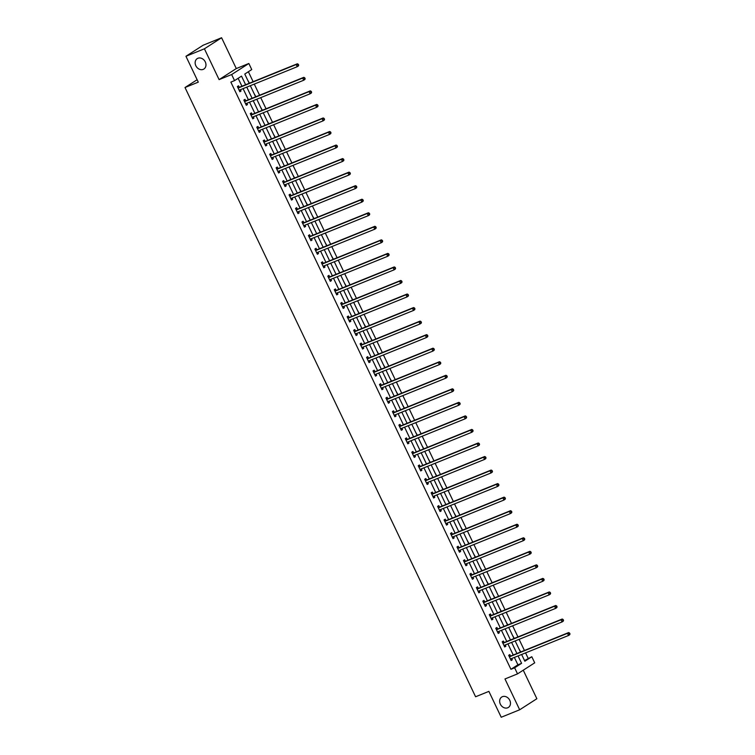 <?xml version="1.0" encoding="UTF-8"?>
<svg xmlns="http://www.w3.org/2000/svg" width="755" height="755" viewBox="0 0 755 755"><rect width="100%" height="100%" fill="white"/><g stroke="black" fill="none" stroke-linecap="round" stroke-linejoin="round"><path stroke-width="1.13" d="M502.415 696.676A6.182 5.068 57.3 0 1 509.568 699.894A6.182 5.068 57.3 0 1 508.408 707.426A6.182 5.068 57.3 0 1 507.709 707.784A6.182 5.068 57.3 0 1 500.556 704.566A6.182 5.068 57.3 0 1 501.726 697.035A6.182 5.068 57.3 0 1 502.415 696.676M197.914 58.267A6.182 5.068 57.3 0 1 205.067 61.495A6.182 5.068 57.3 0 1 203.897 69.026A6.182 5.068 57.3 0 1 203.208 69.384A6.182 5.068 57.3 0 1 196.055 66.157A6.182 5.068 57.3 0 1 197.215 58.626A6.182 5.068 57.3 0 1 197.914 58.267M524.527 660.559L531.813 656.746L534.71 662.824L517.524 673.875L514.627 667.798L521.592 663.324L518.062 655.925M197.14 79.728L185.003 87.523L475.593 696.761L488.881 691.382L501.216 717.25L519.676 709.775L536.862 698.724L523.253 670.195M185.003 87.523L198.291 82.144L185.947 56.276L203.142 45.224L221.593 37.75L204.407 48.801L219.101 79.624L231.653 74.537L248.848 63.486L251.745 69.564L244.771 74.047L249.188 83.295M219.101 79.624L236.296 68.563L221.593 37.75M236.296 68.563L248.848 63.486M528.123 658.247L525.565 652.886M524.423 650.48L519.11 639.343M517.958 636.937L512.645 625.801M511.503 623.394L506.19 612.258M505.048 609.851L499.734 598.715M498.583 596.308L493.27 585.172M492.128 582.766L486.815 571.629M485.663 569.223L480.35 558.087M479.208 555.68L473.895 544.544M472.743 542.137L467.43 531.001M466.288 528.594L460.975 517.458M459.833 515.052L454.51 503.915M453.368 501.518L448.055 490.373M446.913 487.975L441.599 476.83M440.448 474.433L435.135 463.287M433.993 460.89L428.68 449.744M427.528 447.347L422.215 436.201M421.073 433.804L415.76 422.658M414.608 420.261L409.295 409.116M408.153 406.718L402.84 395.573M401.698 393.176L396.384 382.03M395.233 379.633L389.92 368.487M388.778 366.09L383.464 354.944M382.313 352.547L377 341.411M375.858 339.004L370.545 327.868M369.393 325.462L364.08 314.325M362.938 311.919L357.625 300.783M356.473 298.376L351.16 287.24M350.018 284.833L344.705 273.697M343.563 271.29L338.249 260.154M337.098 257.748L331.785 246.611M330.643 244.205L325.329 233.069M324.178 230.662L318.865 219.526M317.723 217.119L312.41 205.983M311.258 203.576L305.945 192.44M304.803 190.034L299.49 178.897M298.348 176.5L293.025 165.354M291.883 162.957L286.57 151.812M285.428 149.415L280.114 138.269M278.963 135.872L273.65 124.726M272.508 122.329L267.195 111.183M266.043 108.786L260.73 97.64M259.588 95.243L254.275 84.098M253.123 81.7L248.376 71.725M185.947 56.276L204.407 48.801M247.602 79.973L249.443 83.192M254.057 93.516L255.898 96.734M260.513 107.05L262.353 110.277M266.977 120.592L268.818 123.82M273.433 134.135L275.273 137.363M279.897 147.678L281.738 150.906M286.353 161.221L288.193 164.448M292.817 174.764L294.658 177.991M299.273 188.306L301.113 191.534M305.737 201.849L307.568 205.077M312.192 215.392L314.033 218.62M318.648 228.935L320.488 232.162M325.112 242.478L326.953 245.705M331.568 256.02L333.408 259.248M338.032 269.563L339.873 272.791M344.488 283.106L346.328 286.334M350.952 296.649L352.793 299.867M357.408 310.192L359.248 313.41M363.872 323.735L365.703 326.953M370.327 337.277L372.168 340.496M376.783 350.82L378.623 354.038M383.247 364.363L385.088 367.581M389.703 377.906L391.543 381.124M396.167 391.449L398.008 394.667M402.623 404.991L404.463 408.21M409.087 418.534L410.928 421.752M415.543 432.068L417.383 435.295M421.998 445.61L423.838 448.838M428.462 459.153L430.303 462.381M434.918 472.696L436.758 475.924M441.382 486.239L443.223 489.466M447.838 499.782L449.678 503.009M454.302 513.324L456.143 516.552M460.758 526.867L462.598 530.095M467.222 540.41L469.053 543.638M473.678 553.953L475.518 557.181M480.133 567.496L481.973 570.723M486.598 581.039L488.438 584.266M493.053 594.581L494.893 597.809M499.517 608.124L501.358 611.342M505.973 621.667L507.813 624.885M512.437 635.21L514.278 638.428M518.893 648.753L520.733 651.971M245.62 84.739L241.515 76.132L234.55 80.615L230.86 82.106L510.927 669.298L517.902 664.815L514.372 657.416M513.23 655.01L507.917 643.873M506.765 641.467L501.452 630.331M500.31 627.933L494.997 616.788M493.845 614.391L488.532 603.245M487.39 600.848L482.077 589.702M480.935 587.305L475.612 576.159M474.47 573.762L469.157 562.617M468.015 560.219L462.702 549.074M461.55 546.677L456.237 535.531M455.095 533.134L449.782 521.988M448.63 519.591L443.317 508.445M442.175 506.048L436.862 494.902M435.711 492.505L430.397 481.369M429.255 478.963L423.942 467.826M422.8 465.42L417.477 454.284M416.335 451.877L411.022 440.741M409.88 438.334L404.567 427.198M403.415 424.791L398.102 413.655M396.96 411.248L391.647 400.112M390.495 397.706L385.182 386.569M384.04 384.163L378.727 373.027M377.575 370.62L372.262 359.484M371.12 357.077L365.807 345.941M364.665 343.534L359.352 332.398M358.2 329.992L352.887 318.855M351.745 316.449L346.432 305.313M345.28 302.915L339.967 291.77M338.825 289.373L333.512 278.227M332.36 275.83L327.047 264.684M325.905 262.287L320.592 251.141M319.45 248.744L314.127 237.598M312.985 235.201L307.672 224.056M306.53 221.659L301.217 210.513M300.065 208.116L294.752 196.97M293.61 194.573L288.297 183.427M287.145 181.03L281.832 169.884M280.69 167.487L275.377 156.351M274.225 153.945L268.912 142.808M267.77 140.402L262.457 129.265M261.315 126.859L255.992 115.723M254.85 113.316L249.537 102.18M248.395 99.773L243.082 88.637M241.93 86.23L238.146 78.303M239.203 87.203L238.533 85.796L237.372 86.542L239.863 91.751L241.024 91.006L240.411 89.713M245.668 100.745L244.998 99.339L243.837 100.085L246.319 105.294L247.48 104.549L246.866 103.256M252.123 114.288L251.453 112.882L250.292 113.627L252.774 118.837L253.935 118.091L253.321 116.799M258.587 127.831L257.917 126.425L256.757 127.17L259.239 132.38L260.399 131.634L259.786 130.341M265.043 141.374L264.373 139.968L263.212 140.713L265.694 145.923L266.855 145.177L266.241 143.884M271.507 154.917L270.837 153.51L269.667 154.256L272.159 159.465L273.319 158.72L272.706 157.427M277.963 168.459L277.293 167.053L276.132 167.799L278.614 173.008L279.775 172.263L279.161 170.97M284.418 181.993L283.748 180.596L282.587 181.342L285.079 186.551L286.239 185.796L285.626 184.513M290.883 195.536L290.213 194.139L289.052 194.884L291.534 200.094L292.695 199.339L292.081 198.055M297.338 209.078L296.668 207.682L295.507 208.427L297.989 213.637L299.159 212.882L298.536 211.598M303.803 222.621L303.132 221.215L301.972 221.97L304.454 227.17L305.615 226.424L305.001 225.141M310.258 236.164L309.588 234.758L308.427 235.513L310.909 240.713L312.07 239.967L311.456 238.684M316.723 249.707L316.052 248.301L314.892 249.056L317.374 254.256L318.534 253.51L317.921 252.227M323.178 263.25L322.508 261.843L321.347 262.589L323.829 267.798L324.99 267.053L324.376 265.769M329.642 276.792L328.972 275.386L327.802 276.132L330.294 281.341L331.454 280.596L330.841 279.312M336.098 290.335L335.428 288.929L334.267 289.675L336.749 294.884L337.91 294.139L337.296 292.855M342.553 303.878L341.883 302.472L340.722 303.217L343.214 308.427L344.374 307.681L343.761 306.398M349.018 317.421L348.348 316.015L347.187 316.76L349.669 321.97L350.83 321.224L350.216 319.941M355.473 330.964L354.803 329.558L353.642 330.303L356.124 335.513L357.294 334.767L356.671 333.483M361.938 344.507L361.267 343.1L360.107 343.846L362.589 349.055L363.75 348.31L363.136 347.026M368.393 358.049L367.723 356.643L366.562 357.389L369.044 362.598L370.205 361.853L369.591 360.569M374.857 371.592L374.187 370.186L373.027 370.932L375.509 376.141L376.669 375.395L376.056 374.102M381.313 385.135L380.643 383.729L379.482 384.474L381.964 389.684L383.125 388.938L382.511 387.645M387.777 398.678L387.098 397.272L385.937 398.017L388.429 403.227L389.589 402.481L388.976 401.188M394.233 412.221L393.563 410.814L392.402 411.56L394.884 416.769L396.045 416.024L395.431 414.731M400.688 425.763L400.018 424.357L398.857 425.103L401.349 430.312L402.509 429.567L401.896 428.274M407.153 439.306L406.483 437.9L405.322 438.646L407.804 443.855L408.965 443.109L408.351 441.817M413.608 452.849L412.938 451.443L411.777 452.188L414.259 457.398L415.42 456.652L414.806 455.359M420.073 466.392L419.402 464.986L418.242 465.731L420.724 470.941L421.885 470.195L421.271 468.902M426.528 479.935L425.858 478.528L424.697 479.274L427.179 484.483L428.34 483.738L427.726 482.445M432.993 493.477L432.322 492.071L431.152 492.817L433.644 498.026L434.805 497.281L434.191 495.988M439.448 507.011L438.778 505.614L437.617 506.36L440.099 511.569L441.26 510.814L440.646 509.531M445.903 520.554L445.233 519.157L444.072 519.902L446.564 525.112L447.724 524.357L447.111 523.073M452.368 534.096L451.698 532.69L450.537 533.445L453.019 538.655L454.18 537.9L453.566 536.616M458.823 547.639L458.153 546.233L456.992 546.988L459.474 552.188L460.644 551.443L460.022 550.159M465.288 561.182L464.618 559.776L463.457 560.531L465.939 565.731L467.1 564.985L466.486 563.702M471.743 574.725L471.073 573.319L469.912 574.074L472.394 579.274L473.555 578.528L472.941 577.245M478.208 588.268L477.537 586.861L476.377 587.607L478.859 592.817L480.02 592.071L479.406 590.788M484.663 601.81L483.993 600.404L482.832 601.15L485.314 606.359L486.475 605.614L485.861 604.33M491.127 615.353L490.457 613.947L489.287 614.693L491.779 619.902L492.94 619.157L492.326 617.873M497.583 628.896L496.913 627.49L495.752 628.235L498.234 633.445L499.395 632.699L498.781 631.416M504.038 642.439L503.368 641.033L502.207 641.778L504.699 646.988L505.859 646.242L505.246 644.959M510.503 655.982L509.833 654.576L508.672 655.321L511.154 660.531L512.315 659.785L511.701 658.502M517.524 673.875L504.972 678.962L519.676 709.775M510.927 669.298L514.627 667.798M234.55 80.615L231.653 74.537M521.63 654.481L524.848 661.229L531.813 656.746M250.33 85.692L255.643 96.838M256.794 99.235L262.108 110.381M263.25 112.778L268.563 123.924M269.705 126.321L275.018 137.467M276.17 139.864L281.483 151.009M282.625 153.407L287.938 164.552M289.089 166.949L294.403 178.095M295.545 180.492L300.858 191.638M302.009 194.035L307.323 205.181M308.465 207.578L313.778 218.723M314.929 221.121L320.243 232.266M321.385 234.663L326.698 245.8M327.84 248.206L333.153 259.343M334.305 261.749L339.618 272.885M340.76 275.292L346.073 286.428M347.225 288.835L352.538 299.971M353.68 302.377L358.993 313.514M360.144 315.92L365.458 327.057M366.6 329.463L371.913 340.599M373.055 343.006L378.378 354.142M379.52 356.549L384.833 367.685M385.975 370.092L391.288 381.228M392.44 383.634L397.753 394.771M398.895 397.177L404.208 408.313M405.359 410.711L410.673 421.856M411.815 424.253L417.128 435.399M418.279 437.796L423.593 448.942M424.735 451.339L430.048 462.485M431.19 464.882L436.503 476.027M437.655 478.425L442.968 489.57M444.11 491.967L449.423 503.113M450.575 505.51L455.888 516.656M457.03 519.053L462.343 530.199M463.495 532.596L468.808 543.742M469.95 546.139L475.263 557.284M476.414 559.681L481.728 570.818M482.87 573.224L488.183 584.361M489.325 586.767L494.638 597.903M495.79 600.31L501.103 611.446M502.245 613.853L507.558 624.989M508.71 627.396L514.023 638.532M515.165 640.938L520.478 652.075M516.92 653.519L511.607 642.382M510.455 639.976L505.142 628.84M504 626.433L498.687 615.297M497.536 612.89L492.222 601.754M491.08 599.347L485.767 588.211M484.625 585.804L479.312 574.668M478.16 572.262L472.847 561.125M471.705 558.719L466.392 547.583M465.24 545.176L459.927 534.04M458.785 531.633L453.472 520.497M452.32 518.1L447.007 506.954M445.865 504.557L440.552 493.411M439.401 491.014L434.087 479.869M432.945 477.471L427.632 466.326M426.49 463.929L421.177 452.783M420.025 450.386L414.712 439.24M413.57 436.843L408.257 425.697M407.105 423.3L401.792 412.155M400.65 409.757L395.337 398.612M394.185 396.215L388.872 385.069M387.73 382.672L382.417 371.526M381.275 369.129L375.952 357.993M374.81 355.586L369.497 344.45M368.355 342.043L363.042 330.907M361.89 328.5L356.577 317.364M355.435 314.958L350.122 303.821M348.97 301.415L343.657 290.279M342.515 287.872L337.202 276.736M336.05 274.329L330.737 263.193M329.595 260.786L324.282 249.65M323.14 247.244L317.827 236.107M316.675 233.701L311.362 222.565M310.22 220.158L304.907 209.022M303.755 206.615L298.442 195.479M297.3 193.082L291.987 181.936M290.835 179.539L285.522 168.393M284.38 165.996L279.067 154.851M277.916 152.453L272.602 141.308M271.46 138.911L266.147 127.765M265.005 125.368L259.692 114.222M258.54 111.825L253.227 100.679M252.085 98.282L246.772 87.136M517.902 664.815L521.592 663.324M239.75 91.515L241.024 91.006M246.206 105.058L247.48 104.549M252.67 118.601L253.935 118.091M259.125 132.144L260.399 131.634M265.59 145.687L266.855 145.177M272.045 159.23L273.319 158.72M278.501 172.772L279.775 172.263M284.965 186.315L286.239 185.796M291.421 199.858L292.695 199.339M297.885 213.401L299.159 212.882M304.341 226.944L305.615 226.424M310.805 240.486L312.07 239.967M317.26 254.029L318.534 253.51M323.725 267.572L324.99 267.053M330.18 281.115L331.454 280.596M336.636 294.658L337.91 294.139M343.1 308.2L344.374 307.681M349.556 321.743L350.83 321.224M356.02 335.286L357.294 334.767M362.475 348.829L363.75 348.31M368.94 362.372L370.205 361.853M375.395 375.905L376.669 375.395M381.851 389.448L383.125 388.938M388.315 402.991L389.589 402.481M394.771 416.534L396.045 416.024M401.235 430.076L402.509 429.567M407.691 443.619L408.965 443.109M414.155 457.162L415.42 456.652M420.611 470.705L421.885 470.195M427.075 484.248L428.34 483.738M433.53 497.79L434.805 497.281M439.986 511.333L441.26 510.814M446.45 524.876L447.724 524.357M452.906 538.419L454.18 537.9M459.37 551.962L460.644 551.443M465.826 565.504L467.1 564.985M472.29 579.047L473.555 578.528M478.745 592.59L480.02 592.071M485.21 606.133L486.475 605.614M491.665 619.676L492.94 619.157M498.121 633.219L499.395 632.699M504.585 646.761L505.859 646.242M511.041 660.304L512.315 659.785M298.706 65.138L298.291 64.269L297.819 64.571L298.234 65.44L298.706 65.138L298.404 65.949L297.243 66.704L239.514 90.072A0.963 0.793 -122.7 0 0 239.269 90.251L239.193 90.345M298.234 65.44L297.243 66.704L296.205 64.534L297.366 63.779L239.646 87.155A0.963 0.793 -122.7 0 1 239.335 87.212L237.646 87.118M238.042 87.948L238.174 87.957A0.963 0.793 -122.7 0 0 238.486 87.91L296.205 64.534L297.819 64.571M240.156 89.817L239.363 90.713M298.291 64.269L297.366 63.779M305.162 78.68L304.746 77.812L304.284 78.114L304.699 78.982L305.162 78.68L304.86 79.492L303.699 80.247L245.979 103.614A0.963 0.793 -122.7 0 0 245.734 103.794L245.649 103.888M304.699 78.982L303.699 80.247L302.661 78.076L303.821 77.321L246.102 100.698A0.963 0.793 -122.7 0 1 245.8 100.755L244.11 100.66M244.507 101.491L244.639 101.5A0.963 0.793 -122.7 0 0 244.941 101.444L302.661 78.076L304.284 78.114M246.621 103.359L245.828 104.256M304.746 77.812L303.821 77.321M311.617 92.223L311.211 91.355L310.739 91.657L311.154 92.525L311.617 92.223L311.324 93.035L310.154 93.78L252.434 117.157A0.963 0.793 -122.7 0 0 252.189 117.336L252.104 117.431M311.154 92.525L310.154 93.78L309.125 91.619L310.286 90.864L252.566 114.241A0.963 0.793 -122.7 0 1 252.255 114.288L250.566 114.194M250.962 115.034L251.094 115.043A0.963 0.793 -122.7 0 0 251.406 114.987L309.125 91.619L310.739 91.657M253.076 116.902L252.283 117.799M311.211 91.355L310.286 90.864M318.082 105.766L317.666 104.898L317.204 105.2L317.619 106.068L318.082 105.766L317.78 106.578L316.619 107.323L258.899 130.7A0.963 0.793 -122.7 0 0 258.654 130.879L258.569 130.974M317.619 106.068L316.619 107.323L315.581 105.153L316.741 104.407L259.022 127.784A0.963 0.793 -122.7 0 1 258.72 127.831L257.021 127.737M257.427 128.577L257.559 128.586A0.963 0.793 -122.7 0 0 257.861 128.529L315.581 105.153L317.204 105.2M259.541 130.445L258.748 131.342M317.666 104.898L316.741 104.407M324.537 119.309L324.121 118.441L323.659 118.743L324.074 119.611L324.537 119.309L324.235 120.12L323.074 120.866L265.354 144.243A0.963 0.793 -122.7 0 0 265.109 144.422L265.024 144.516M324.074 119.611L323.074 120.866L322.045 118.695L323.206 117.95L265.486 141.327A0.963 0.793 -122.7 0 1 265.175 141.374L263.486 141.279M263.882 142.119L264.014 142.129A0.963 0.793 -122.7 0 0 264.316 142.072L322.045 118.695L323.659 118.743M265.996 143.988L265.203 144.885M324.121 118.441L323.206 117.95M331.001 132.852L330.586 131.983L330.124 132.276L330.53 133.144L331.001 132.852L330.699 133.663L329.539 134.409L271.819 157.786A0.963 0.793 -122.7 0 0 271.573 157.965L271.489 158.059M330.53 133.144L329.539 134.409L328.5 132.238L329.661 131.493L271.942 154.869A0.963 0.793 -122.7 0 1 271.64 154.917L269.941 154.822M270.337 155.662L270.479 155.662A0.963 0.793 -122.7 0 0 270.781 155.615L328.5 132.238L330.124 132.276M272.451 157.531L271.658 158.427M330.586 131.983L329.661 131.493M337.457 146.394L337.041 145.526L336.579 145.819L336.994 146.687L337.457 146.394L337.155 147.206L335.994 147.952L278.274 171.328A0.963 0.793 -122.7 0 0 278.029 171.508L277.944 171.602M336.994 146.687L335.994 147.952L334.965 145.781L336.126 145.036L278.397 168.412A0.963 0.793 -122.7 0 1 278.095 168.459L276.405 168.365M276.802 169.205L276.934 169.205A0.963 0.793 -122.7 0 0 277.236 169.158L334.965 145.781L336.579 145.819M278.916 171.074L278.123 171.97M337.041 145.526L336.126 145.036M343.921 159.937L343.506 159.069L343.034 159.362L343.45 160.23L343.921 159.937L343.619 160.749L342.459 161.494L284.729 184.871A0.963 0.793 -122.7 0 0 284.484 185.05L284.409 185.145M343.45 160.23L342.459 161.494L341.42 159.324L342.581 158.578L284.861 181.955A0.963 0.793 -122.7 0 1 284.559 182.002L282.861 181.908M283.257 182.748L283.389 182.748A0.963 0.793 -122.7 0 0 283.701 182.701L341.42 159.324L343.034 159.362M285.371 184.616L284.578 185.513M343.506 159.069L342.581 158.578M350.377 173.48L349.961 172.612L349.499 172.904L349.914 173.773L350.377 173.48L350.075 174.292L348.914 175.037L291.194 198.414A0.963 0.793 -122.7 0 0 290.949 198.593L290.864 198.688M349.914 173.773L348.914 175.037L347.876 172.867L349.046 172.121L291.317 195.498A0.963 0.793 -122.7 0 1 291.015 195.545L289.325 195.451M289.722 196.291L289.854 196.291A0.963 0.793 -122.7 0 0 290.156 196.243L347.876 172.867L349.499 172.904M291.836 198.159L291.043 199.056M349.961 172.612L349.046 172.121M356.832 187.023L356.426 186.155L355.954 186.447L356.369 187.315L356.832 187.023L356.539 187.835L355.378 188.58L297.649 211.957A0.963 0.793 -122.7 0 0 297.404 212.136L297.319 212.23M356.369 187.315L355.378 188.58L354.34 186.41L355.501 185.664L297.781 209.041A0.963 0.793 -122.7 0 1 297.47 209.088L295.781 208.993M296.177 209.833L296.309 209.833A0.963 0.793 -122.7 0 0 296.621 209.786L354.34 186.41L355.954 186.447M298.291 211.702L297.498 212.599M356.426 186.155L355.501 185.664M363.297 200.566L362.881 199.697L362.419 199.99L362.834 200.858L363.297 200.566L362.995 201.377L361.834 202.123L304.114 225.5A0.963 0.793 -122.7 0 0 303.869 225.679L303.784 225.773M362.834 200.858L361.834 202.123L360.796 199.952L361.956 199.207L304.237 222.583A0.963 0.793 -122.7 0 1 303.935 222.631L302.245 222.536M302.642 223.367L302.774 223.376A0.963 0.793 -122.7 0 0 303.076 223.329L360.796 199.952L362.419 199.99M304.756 225.245L303.963 226.141M362.881 199.697L361.956 199.207M369.752 214.109L369.337 213.24L368.874 213.533L369.289 214.401L369.752 214.109L369.459 214.92L368.289 215.666L310.569 239.042A0.963 0.793 -122.7 0 0 310.324 239.212L310.239 239.316M369.289 214.401L368.289 215.666L367.26 213.495L368.421 212.75L310.701 236.126A0.963 0.793 -122.7 0 1 310.39 236.173L308.701 236.079M309.097 236.91L309.229 236.919A0.963 0.793 -122.7 0 0 309.541 236.872L367.26 213.495L368.874 213.533M311.211 238.788L310.418 239.684M369.337 213.24L368.421 212.75M376.216 227.651L375.801 226.783L375.339 227.076L375.754 227.944L376.216 227.651L375.914 228.463L374.754 229.209L317.034 252.585A0.963 0.793 -122.7 0 0 316.789 252.755L316.704 252.859M375.754 227.944L374.754 229.209L373.716 227.038L374.876 226.292L317.157 249.669A0.963 0.793 -122.7 0 1 316.855 249.716L315.156 249.622M315.562 250.452L315.694 250.462A0.963 0.793 -122.7 0 0 315.996 250.415L373.716 227.038L375.339 227.076M317.666 252.33L316.883 253.227M375.801 226.783L374.876 226.292M382.672 241.185L382.257 240.316L381.794 240.619L382.209 241.487L382.672 241.185L382.37 242.006L381.209 242.751L323.489 266.128A0.963 0.793 -122.7 0 0 323.244 266.298L323.159 266.392M382.209 241.487L381.209 242.751L380.18 240.581L381.341 239.835L323.621 263.212A0.963 0.793 -122.7 0 1 323.31 263.259L321.621 263.165M322.017 263.995L322.149 264.005A0.963 0.793 -122.7 0 0 322.451 263.957L380.18 240.581L381.794 240.619M324.131 265.864L323.338 266.77M382.257 240.316L381.341 239.835M389.136 254.728L388.721 253.859L388.259 254.161L388.665 255.03L389.136 254.728L388.834 255.549L387.674 256.294L329.954 279.671A0.963 0.793 -122.7 0 0 329.709 279.841L329.624 279.935M388.665 255.03L387.674 256.294L386.635 254.124L387.796 253.378L330.077 276.755A0.963 0.793 -122.7 0 1 329.775 276.802L328.076 276.707M328.472 277.538L328.614 277.547A0.963 0.793 -122.7 0 0 328.916 277.5L386.635 254.124L388.259 254.161M330.586 279.407L329.793 280.313M388.721 253.859L387.796 253.378M395.592 268.27L395.176 267.402L394.714 267.704L395.129 268.572L395.592 268.27L395.29 269.091L394.129 269.837L336.409 293.214A0.963 0.793 -122.7 0 0 336.164 293.384L336.079 293.478M395.129 268.572L394.129 269.837L393.091 267.666L394.261 266.921L336.532 290.298A0.963 0.793 -122.7 0 1 336.23 290.345L334.541 290.25M334.937 291.081L335.069 291.09A0.963 0.793 -122.7 0 0 335.371 291.043L393.091 267.666L394.714 267.704M337.051 292.949L336.258 293.855M395.176 267.402L394.261 266.921M402.056 281.813L401.641 280.945L401.169 281.247L401.584 282.115L402.056 281.813L401.754 282.634L400.594 283.38L342.864 306.757A0.963 0.793 -122.7 0 0 342.619 306.926L342.543 307.021M401.584 282.115L400.594 283.38L399.555 281.209L400.716 280.464L342.996 303.84A0.963 0.793 -122.7 0 1 342.685 303.887L340.996 303.793M341.392 304.624L341.524 304.633A0.963 0.793 -122.7 0 0 341.836 304.586L399.555 281.209L401.169 281.247M343.506 306.492L342.713 307.398M401.641 280.945L400.716 280.464M408.512 295.356L408.096 294.488L407.634 294.79L408.049 295.658L408.512 295.356L408.21 296.177L407.049 296.923L349.329 320.299A0.963 0.793 -122.7 0 0 349.084 320.469L348.999 320.564M408.049 295.658L407.049 296.923L406.011 294.752L407.171 294.006L349.452 317.383A0.963 0.793 -122.7 0 1 349.15 317.43L347.46 317.336M347.857 318.166L347.989 318.176A0.963 0.793 -122.7 0 0 348.291 318.129L406.011 294.752L407.634 294.79M349.971 320.035L349.178 320.941M408.096 294.488L407.171 294.006M414.967 308.899L414.561 308.031L414.089 308.333L414.504 309.201L414.967 308.899L414.674 309.72L413.504 310.465L355.784 333.842A0.963 0.793 -122.7 0 0 355.539 334.012L355.454 334.106M414.504 309.201L413.504 310.465L412.475 308.295L413.636 307.549L355.916 330.926A0.963 0.793 -122.7 0 1 355.605 330.973L353.916 330.879M354.312 331.709L354.444 331.719A0.963 0.793 -122.7 0 0 354.756 331.671L412.475 308.295L414.089 308.333M356.426 333.578L355.633 334.484M414.561 308.031L413.636 307.549M421.432 322.442L421.016 321.573L420.554 321.875L420.969 322.744L421.432 322.442L421.13 323.263L419.969 324.008L362.249 347.385A0.963 0.793 -122.7 0 0 362.004 347.555L361.919 347.649M420.969 322.744L419.969 324.008L418.931 321.838L420.091 321.092L362.372 344.469A0.963 0.793 -122.7 0 1 362.07 344.516L360.38 344.422M360.777 345.252L360.909 345.261A0.963 0.793 -122.7 0 0 361.211 345.214L418.931 321.838L420.554 321.875M362.891 347.121L362.098 348.017M421.016 321.573L420.091 321.092M427.887 335.984L427.472 335.116L427.009 335.418L427.424 336.286L427.887 335.984L427.585 336.805L426.424 337.551L368.704 360.928A0.963 0.793 -122.7 0 0 368.459 361.098L368.374 361.192M427.424 336.286L426.424 337.551L425.395 335.38L426.556 334.635L368.836 358.012A0.963 0.793 -122.7 0 1 368.525 358.059L366.836 357.964M367.232 358.795L367.364 358.804A0.963 0.793 -122.7 0 0 367.676 358.757L425.395 335.38L427.009 335.418M369.346 360.663L368.553 361.56M427.472 335.116L426.556 334.635M434.351 349.527L433.936 348.659L433.474 348.961L433.889 349.829L434.351 349.527L434.05 350.348L432.889 351.094L375.169 374.471A0.963 0.793 -122.7 0 0 374.924 374.64L374.839 374.735M433.889 349.829L432.889 351.094L431.851 348.923L433.011 348.178L375.292 371.554A0.963 0.793 -122.7 0 1 374.99 371.602L373.291 371.507M373.697 372.338L373.829 372.347A0.963 0.793 -122.7 0 0 374.131 372.3L431.851 348.923L433.474 348.961M375.801 374.206L375.009 375.103M433.936 348.659L433.011 348.178M440.807 363.07L440.391 362.202L439.929 362.504L440.344 363.372L440.807 363.07L440.505 363.891L439.344 364.637L381.624 388.013A0.963 0.793 -122.7 0 0 381.379 388.183L381.294 388.278M440.344 363.372L439.344 364.637L438.315 362.466L439.476 361.72L381.747 385.088A0.963 0.793 -122.7 0 1 381.445 385.144L379.756 385.05M380.152 385.88L380.284 385.89A0.963 0.793 -122.7 0 0 380.586 385.843L438.315 362.466L439.929 362.504M382.266 387.749L381.473 388.646M440.391 362.202L439.476 361.72M447.271 376.613L446.856 375.745L446.394 376.047L446.8 376.915L447.271 376.613L446.969 377.425L445.809 378.18L388.089 401.556A0.963 0.793 -122.7 0 0 387.843 401.726L387.759 401.82M446.8 376.915L445.809 378.18L444.77 376.009L445.931 375.263L388.212 398.631A0.963 0.793 -122.7 0 1 387.91 398.687L386.211 398.593M386.607 399.423L386.739 399.433A0.963 0.793 -122.7 0 0 387.051 399.386L444.77 376.009L446.394 376.047M388.721 401.292L387.928 402.189M446.856 375.745L445.931 375.263M453.727 390.156L453.311 389.287L452.849 389.589L453.264 390.458L453.727 390.156L453.425 390.967L452.264 391.722L394.544 415.09A0.963 0.793 -122.7 0 0 394.299 415.269L394.214 415.363M453.264 390.458L452.264 391.722L451.226 389.552L452.396 388.797L394.667 412.173A0.963 0.793 -122.7 0 1 394.365 412.23L392.675 412.136M393.072 412.966L393.204 412.976A0.963 0.793 -122.7 0 0 393.506 412.928L451.226 389.552L452.849 389.589M395.186 414.835L394.393 415.731M453.311 389.287L452.396 388.797M460.191 403.698L459.776 402.83L459.304 403.132L459.719 404L460.191 403.698L459.889 404.51L458.729 405.265L400.999 428.632A0.963 0.793 -122.7 0 0 400.754 428.812L400.678 428.906M459.719 404L458.729 405.265L457.69 403.094L458.851 402.339L401.132 425.716A0.963 0.793 -122.7 0 1 400.82 425.773L399.131 425.678M399.527 426.509L399.659 426.518A0.963 0.793 -122.7 0 0 399.971 426.462L457.69 403.094L459.304 403.132M401.641 428.378L400.848 429.274M459.776 402.83L458.851 402.339M466.647 417.241L466.231 416.373L465.769 416.675L466.184 417.543L466.647 417.241L466.345 418.053L465.184 418.798L407.464 442.175A0.963 0.793 -122.7 0 0 407.219 442.355L407.134 442.449M466.184 417.543L465.184 418.798L464.146 416.637L465.307 415.882L407.587 439.259A0.963 0.793 -122.7 0 1 407.285 439.306L405.595 439.212M405.992 440.052L406.124 440.061A0.963 0.793 -122.7 0 0 406.426 440.005L464.146 416.637L465.769 416.675M408.106 441.92L407.313 442.817M466.231 416.373L465.307 415.882M473.102 430.784L472.696 429.916L472.224 430.218L472.639 431.086L473.102 430.784L472.809 431.596L471.639 432.341L413.919 455.718A0.963 0.793 -122.7 0 0 413.674 455.897L413.589 455.992M472.639 431.086L471.639 432.341L470.61 430.171L471.771 429.425L414.051 452.802A0.963 0.793 -122.7 0 1 413.74 452.849L412.051 452.755M412.447 453.595L412.579 453.604A0.963 0.793 -122.7 0 0 412.891 453.547L470.61 430.171L472.224 430.218M414.561 455.463L413.768 456.36M472.696 429.916L471.771 429.425M479.567 444.327L479.151 443.459L478.689 443.761L479.104 444.62L479.567 444.327L479.265 445.139L478.104 445.884L420.384 469.261A0.963 0.793 -122.7 0 0 420.139 469.44L420.054 469.534M479.104 444.62L478.104 445.884L477.066 443.714L478.226 442.968L420.507 466.345A0.963 0.793 -122.7 0 1 420.205 466.392L418.506 466.297M418.912 467.137L419.044 467.147A0.963 0.793 -122.7 0 0 419.346 467.09L477.066 443.714L478.689 443.761M421.026 469.006L420.233 469.903M479.151 443.459L478.226 442.968M486.022 457.87L485.607 457.002L485.144 457.294L485.559 458.162L486.022 457.87L485.72 458.681L484.559 459.427L426.839 482.804A0.963 0.793 -122.7 0 0 426.594 482.983L426.509 483.077M485.559 458.162L484.559 459.427L483.53 457.256L484.691 456.511L426.971 479.887A0.963 0.793 -122.7 0 1 426.66 479.935L424.971 479.84M425.367 480.68L425.499 480.68A0.963 0.793 -122.7 0 0 425.801 480.633L483.53 457.256L485.144 457.294M427.481 482.549L426.688 483.445M485.607 457.002L484.691 456.511M492.487 471.413L492.071 470.544L491.609 470.837L492.015 471.705L492.487 471.413L492.184 472.224L491.024 472.97L433.304 496.346A0.963 0.793 -122.7 0 0 433.059 496.526L432.974 496.62M492.015 471.705L491.024 472.97L489.986 470.799L491.146 470.054L433.427 493.43A0.963 0.793 -122.7 0 1 433.125 493.477L431.426 493.383M431.822 494.223L431.964 494.223A0.963 0.793 -122.7 0 0 432.266 494.176L489.986 470.799L491.609 470.837M433.936 496.092L433.143 496.988M492.071 470.544L491.146 470.054M498.942 484.955L498.526 484.087L498.064 484.38L498.479 485.248L498.942 484.955L498.64 485.767L497.479 486.513L439.759 509.889A0.963 0.793 -122.7 0 0 439.514 510.069L439.429 510.163M498.479 485.248L497.479 486.513L496.45 484.342L497.611 483.596L439.882 506.973A0.963 0.793 -122.7 0 1 439.58 507.02L437.891 506.926M438.287 507.766L438.419 507.766A0.963 0.793 -122.7 0 0 438.721 507.719L496.45 484.342L498.064 484.38M440.401 509.634L439.608 510.531M498.526 484.087L497.611 483.596M505.406 498.498L504.991 497.63L504.519 497.923L504.935 498.791L505.406 498.498L505.104 499.31L503.944 500.055L446.214 523.432A0.963 0.793 -122.7 0 0 445.969 523.611L445.894 523.706M504.935 498.791L503.944 500.055L502.905 497.885L504.066 497.139L446.347 520.516A0.963 0.793 -122.7 0 1 446.045 520.563L444.346 520.469M444.742 521.309L444.874 521.309A0.963 0.793 -122.7 0 0 445.186 521.261L502.905 497.885L504.519 497.923M446.856 523.177L446.063 524.074M504.991 497.63L504.066 497.139M511.862 512.041L511.446 511.173L510.984 511.465L511.399 512.334L511.862 512.041L511.56 512.853L510.399 513.598L452.679 536.975A0.963 0.793 -122.7 0 0 452.434 537.154L452.349 537.249M511.399 512.334L510.399 513.598L509.361 511.428L510.531 510.682L452.802 534.059A0.963 0.793 -122.7 0 1 452.5 534.106L450.81 534.012M451.207 534.851L451.339 534.851A0.963 0.793 -122.7 0 0 451.641 534.804L509.361 511.428L510.984 511.465M453.321 536.72L452.528 537.617M511.446 511.173L510.531 510.682M518.317 525.584L517.911 524.716L517.439 525.008L517.855 525.876L518.317 525.584L518.024 526.395L516.864 527.141L459.134 550.518A0.963 0.793 -122.7 0 0 458.889 550.697L458.804 550.791M517.855 525.876L516.864 527.141L515.825 524.97L516.986 524.225L459.266 547.601A0.963 0.793 -122.7 0 1 458.955 547.649L457.266 547.554M457.662 548.385L457.794 548.394A0.963 0.793 -122.7 0 0 458.106 548.347L515.825 524.97L517.439 525.008M459.776 550.263L458.983 551.159M517.911 524.716L516.986 524.225M524.782 539.127L524.366 538.258L523.904 538.551L524.319 539.419L524.782 539.127L524.48 539.938L523.319 540.684L465.599 564.06A0.963 0.793 -122.7 0 0 465.354 564.23L465.269 564.334M524.319 539.419L523.319 540.684L522.281 538.513L523.442 537.768L465.722 561.144A0.963 0.793 -122.7 0 1 465.42 561.192L463.73 561.097M464.127 561.928L464.259 561.937A0.963 0.793 -122.7 0 0 464.561 561.89L522.281 538.513L523.904 538.551M466.241 563.806L465.448 564.702M524.366 538.258L523.442 537.768M531.237 552.669L530.822 551.801L530.359 552.094L530.774 552.962L531.237 552.669L530.944 553.481L529.774 554.227L472.054 577.603A0.963 0.793 -122.7 0 0 471.809 577.773L471.724 577.877M530.774 552.962L529.774 554.227L528.745 552.056L529.906 551.31L472.186 574.687A0.963 0.793 -122.7 0 1 471.875 574.734L470.186 574.64M470.582 575.47L470.714 575.48A0.963 0.793 -122.7 0 0 471.026 575.433L528.745 552.056L530.359 552.094M472.696 577.348L471.903 578.245M530.822 551.801L529.906 551.31M537.702 566.203L537.286 565.335L536.824 565.637L537.239 566.505L537.702 566.203L537.4 567.024L536.239 567.769L478.519 591.146A0.963 0.793 -122.7 0 0 478.274 591.316L478.189 591.41M537.239 566.505L536.239 567.769L535.201 565.599L536.361 564.853L478.642 588.23A0.963 0.793 -122.7 0 1 478.34 588.277L476.641 588.183M477.047 589.013L477.179 589.023A0.963 0.793 -122.7 0 0 477.481 588.976L535.201 565.599L536.824 565.637M479.151 590.882L478.368 591.788M537.286 565.335L536.361 564.853M544.157 579.746L543.742 578.877L543.279 579.179L543.694 580.048L544.157 579.746L543.855 580.567L542.694 581.312L484.974 604.689A0.963 0.793 -122.7 0 0 484.729 604.859L484.644 604.953M543.694 580.048L542.694 581.312L541.665 579.142L542.826 578.396L485.106 601.773A0.963 0.793 -122.7 0 1 484.795 601.82L483.106 601.726M483.502 602.556L483.634 602.566A0.963 0.793 -122.7 0 0 483.936 602.518L541.665 579.142L543.279 579.179M485.616 604.425L484.823 605.331M543.742 578.877L542.826 578.396M550.622 593.288L550.206 592.42L549.744 592.722L550.15 593.59L550.622 593.288L550.319 594.11L549.159 594.855L491.439 618.232A0.963 0.793 -122.7 0 0 491.194 618.402L491.109 618.496M550.15 593.59L549.159 594.855L548.121 592.684L549.281 591.939L491.562 615.316A0.963 0.793 -122.7 0 1 491.26 615.363L489.561 615.268M489.957 616.099L490.099 616.108A0.963 0.793 -122.7 0 0 490.401 616.061L548.121 592.684L549.744 592.722M492.071 617.967L491.278 618.873M550.206 592.42L549.281 591.939M557.077 606.831L556.662 605.963L556.199 606.265L556.614 607.133L557.077 606.831L556.775 607.652L555.614 608.398L497.894 631.775A0.963 0.793 -122.7 0 0 497.649 631.944L497.564 632.039M556.614 607.133L555.614 608.398L554.576 606.227L555.746 605.482L498.017 628.858A0.963 0.793 -122.7 0 1 497.715 628.906L496.026 628.811M496.422 629.642L496.554 629.651A0.963 0.793 -122.7 0 0 496.856 629.604L554.576 606.227L556.199 606.265M498.536 631.51L497.743 632.416M556.662 605.963L555.746 605.482M563.541 620.374L563.126 619.506L562.654 619.808L563.07 620.676L563.541 620.374L563.239 621.195L562.079 621.941L504.349 645.317A0.963 0.793 -122.7 0 0 504.104 645.487L504.029 645.582M563.07 620.676L562.079 621.941L561.04 619.77L562.201 619.024L504.482 642.401A0.963 0.793 -122.7 0 1 504.17 642.448L502.481 642.354M502.877 643.184L503.009 643.194A0.963 0.793 -122.7 0 0 503.321 643.147L561.04 619.77L562.654 619.808M504.991 645.053L504.198 645.959M563.126 619.506L562.201 619.024M569.997 633.917L569.581 633.049L569.119 633.351L569.534 634.219L569.997 633.917L569.695 634.738L568.534 635.484L510.814 658.86A0.963 0.793 -122.7 0 0 510.569 659.03L510.484 659.124M569.534 634.219L568.534 635.484L567.496 633.313L568.657 632.567L510.937 655.944A0.963 0.793 -122.7 0 1 510.635 655.991L508.945 655.897M509.342 656.727L509.474 656.737A0.963 0.793 -122.7 0 0 509.776 656.69L567.496 633.313L569.119 633.351M511.456 658.596L510.663 659.502M569.581 633.049L568.657 632.567M238.174 87.957L239.335 87.212M238.486 87.91L239.646 87.155M244.639 101.5L245.8 100.755M244.941 101.444L246.102 100.698M251.094 115.043L252.255 114.288M251.406 114.987L252.566 114.241M257.559 128.586L258.72 127.831M257.861 128.529L259.022 127.784M264.014 142.129L265.175 141.374M264.316 142.072L265.486 141.327M270.479 155.662L271.64 154.917M270.781 155.615L271.942 154.869M276.934 169.205L278.095 168.459M277.236 169.158L278.397 168.412M283.389 182.748L284.559 182.002M283.701 182.701L284.861 181.955M289.854 196.291L291.015 195.545M290.156 196.243L291.317 195.498M296.309 209.833L297.47 209.088M296.621 209.786L297.781 209.041M302.774 223.376L303.935 222.631M303.076 223.329L304.237 222.583M309.229 236.919L310.39 236.173M309.541 236.872L310.701 236.126M315.694 250.462L316.855 249.716M315.996 250.415L317.157 249.669M322.149 264.005L323.31 263.259M322.451 263.957L323.621 263.212M328.614 277.547L329.775 276.802M328.916 277.5L330.077 276.755M335.069 291.09L336.23 290.345M335.371 291.043L336.532 290.298M341.524 304.633L342.685 303.887M341.836 304.586L342.996 303.84M347.989 318.176L349.15 317.43M348.291 318.129L349.452 317.383M354.444 331.719L355.605 330.973M354.756 331.671L355.916 330.926M360.909 345.261L362.07 344.516M361.211 345.214L362.372 344.469M367.364 358.804L368.525 358.059M367.676 358.757L368.836 358.012M373.829 372.347L374.99 371.602M374.131 372.3L375.292 371.554M380.284 385.89L381.445 385.144M380.586 385.843L381.747 385.088M386.739 399.433L387.91 398.687M387.051 399.386L388.212 398.631M393.204 412.976L394.365 412.23M393.506 412.928L394.667 412.173M399.659 426.518L400.82 425.773M399.971 426.462L401.132 425.716M406.124 440.061L407.285 439.306M406.426 440.005L407.587 439.259M412.579 453.604L413.74 452.849M412.891 453.547L414.051 452.802M419.044 467.147L420.205 466.392M419.346 467.09L420.507 466.345M425.499 480.68L426.66 479.935M425.801 480.633L426.971 479.887M431.964 494.223L433.125 493.477M432.266 494.176L433.427 493.43M438.419 507.766L439.58 507.02M438.721 507.719L439.882 506.973M444.874 521.309L446.045 520.563M445.186 521.261L446.347 520.516M451.339 534.851L452.5 534.106M451.641 534.804L452.802 534.059M457.794 548.394L458.955 547.649M458.106 548.347L459.266 547.601M464.259 561.937L465.42 561.192M464.561 561.89L465.722 561.144M470.714 575.48L471.875 574.734M471.026 575.433L472.186 574.687M477.179 589.023L478.34 588.277M477.481 588.976L478.642 588.23M483.634 602.566L484.795 601.82M483.936 602.518L485.106 601.773M490.099 616.108L491.26 615.363M490.401 616.061L491.562 615.316M496.554 629.651L497.715 628.906M496.856 629.604L498.017 628.858M503.009 643.194L504.17 642.448M503.321 643.147L504.482 642.401M509.474 656.737L510.635 655.991M509.776 656.69L510.937 655.944"/></g></svg>
